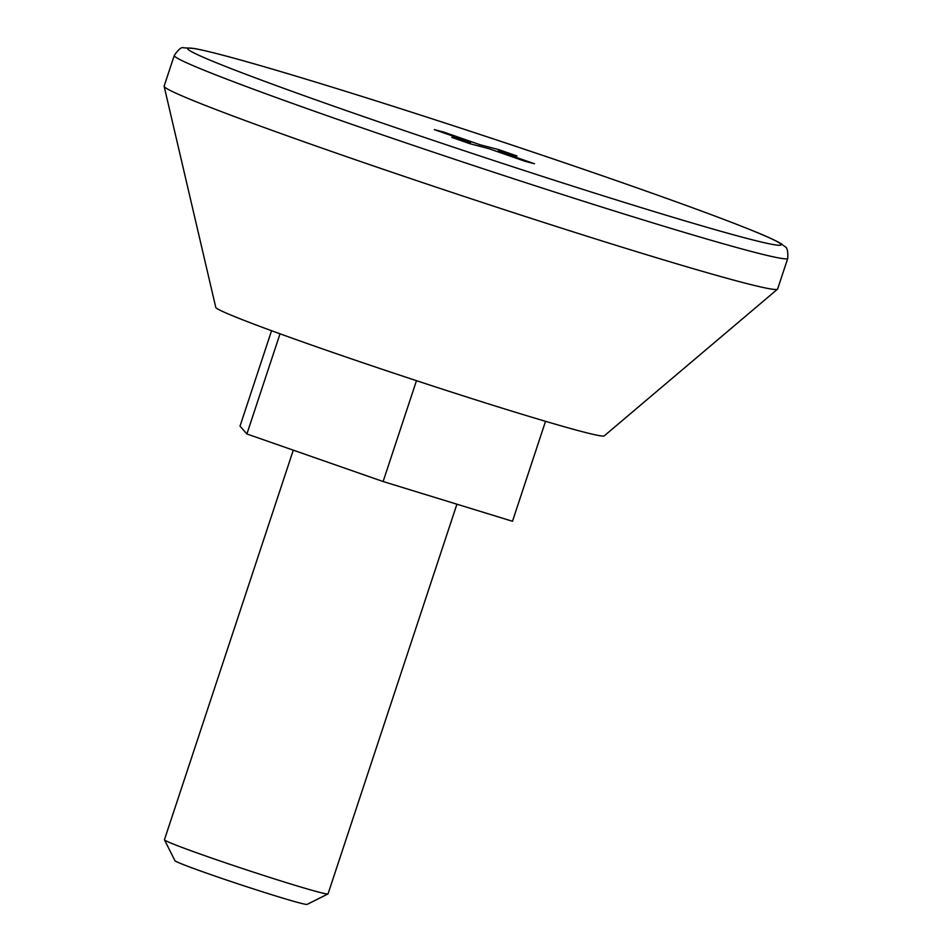 <?xml version="1.0" encoding="UTF-8"?>
<svg xmlns="http://www.w3.org/2000/svg" width="952" height="952" viewBox="0 0 952 952"><rect width="100%" height="100%" fill="white"/><g stroke="black" fill="none" stroke-linecap="round" stroke-linejoin="round"><path stroke-width="1.43" d="M434.314 129.615L443.739 132.066L480.034 144.74L498.884 149.654L517.031 155.985L498.182 151.082L534.488 163.756L525.064 161.305L488.769 148.631L469.919 143.716L451.772 137.386L470.609 142.288L434.314 129.615M443.489 132.816L443.739 132.066M479.546 146.227L480.034 144.74M470.121 143.776L470.609 142.288M174.275 55.454L164.137 86.12A323.085 10.567 18.3 0 0 164.137 86.334L215.771 307.401A204.62 6.688 18.3 0 0 364.842 363.438A204.62 6.688 18.3 0 0 582.481 431.72A204.62 6.688 18.3 0 0 604.234 435.873L777.498 289.182A323.085 10.567 18.3 0 0 777.629 289.003L787.768 258.349C788.101 251.066 787.102 247.139 784.781 246.556L781.342 243.867C774.94 239.916 760.898 233.74 739.192 225.326C688.236 205.358 591.656 171.419 491.767 138.349C414.346 112.752 346.29 91.166 287.587 73.613C240.856 59.678 209.714 51.289 194.137 48.469L183.558 47.79C181.511 46.85 178.417 49.409 174.275 55.454A323.085 10.567 18.3 0 0 406.659 143.145A323.085 10.567 18.3 0 0 753.282 251.971A323.085 10.567 18.3 0 0 787.768 258.349M164.137 86.334A323.085 10.567 18.3 0 0 399.507 174.811A323.085 10.567 18.3 0 0 743.143 282.625A323.085 10.567 18.3 0 0 777.498 289.182M293.287 450.165L164.446 839.747A86.156 2.82 18.3 0 0 164.458 839.854A86.156 2.82 18.3 0 0 227.718 863.571A86.156 2.82 18.3 0 0 318.849 892.155A86.156 2.82 18.3 0 0 327.964 893.928A86.156 2.82 18.3 0 0 328.047 893.857L456.912 504.203M164.458 839.854L174.954 860.691A69.639 2.273 18.3 0 0 226.088 879.862A69.639 2.273 18.3 0 0 299.737 902.96A69.639 2.273 18.3 0 0 307.115 904.4L327.964 893.928M545.532 421.32L512.485 521.268L383.12 481.533L246.889 433.969L240.011 426.139L271.57 330.713M416.476 380.681L383.12 481.533M280.019 333.795L246.889 433.969M497.944 151.832L498.182 151.082M498.396 151.13L498.884 149.654M747.582 238.583A312.315 10.21 18.3 0 0 471.133 131.554A312.315 10.21 18.3 0 0 234.478 69.924A312.315 10.21 18.3 0 0 747.582 238.583"/></g></svg>
